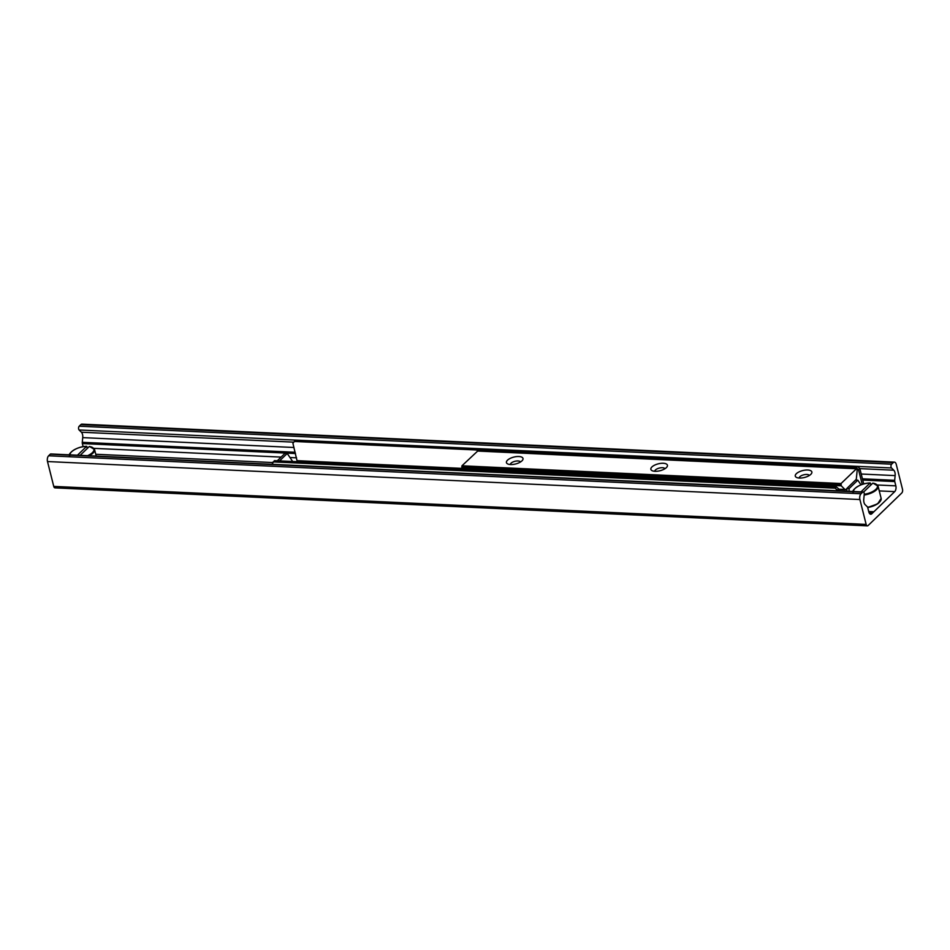 <?xml version="1.0" encoding="UTF-8"?>
<svg xmlns="http://www.w3.org/2000/svg" width="950" height="950" viewBox="0 0 950 950"><rect width="100%" height="100%" fill="white"/><g stroke="black" fill="none" stroke-linecap="round" stroke-linejoin="round"><path stroke-width="1.43" d="M873.869 511.777L871.863 513.724A4.275 2.28 -87.3 0 1 870.711 514.223A4.275 2.28 -87.3 0 1 868.834 511.967L867.754 507.68A2.138 1.14 92.7 0 0 867.303 506.777L865.117 504.64A5.344 2.85 -87.3 0 1 863.764 499.237L864.251 494.344A2.138 1.14 92.7 0 0 863.217 491.957A2.138 1.14 92.7 0 0 862.648 492.207L861.033 493.762A4.275 2.28 92.7 0 0 859.904 499.534L866.151 524.4A2.779 1.484 92.7 0 0 867.374 525.861A2.779 1.484 92.7 0 0 868.11 525.54L901.764 493.003A2.779 1.484 92.7 0 0 902.5 489.238L896.254 464.384A4.275 2.28 92.7 0 0 894.377 462.128A4.275 2.28 92.7 0 0 893.238 462.626L891.623 464.194A2.138 1.14 92.7 0 0 890.957 466.094A2.138 1.14 92.7 0 0 891.516 467.97L893.784 470.214A5.344 2.85 -87.3 0 1 895.137 475.606L894.674 480.308A2.138 1.14 92.7 0 0 894.758 481.567L895.838 485.854A4.275 2.28 -87.3 0 1 894.71 491.625L873.869 511.777L868.727 511.539M894.377 462.128L81.973 424.139A4.275 2.28 92.7 0 0 80.833 424.638L79.218 426.194A2.138 1.14 92.7 0 0 78.553 428.106A2.138 1.14 92.7 0 0 79.111 429.982L81.379 432.214A5.344 2.85 -87.3 0 1 82.733 437.617L82.27 442.308A2.138 1.14 92.7 0 0 82.353 443.579L83.137 446.678M872.967 512.656L868.989 512.466M863.217 491.957L50.813 453.957A2.138 1.14 92.7 0 0 50.243 454.207L48.628 455.774A4.275 2.28 92.7 0 0 47.5 461.546L53.746 486.4A2.779 1.484 92.7 0 0 54.969 487.872L867.374 525.861M796.349 473.694A8.538 3.562 165.9 0 1 807.168 470.001A8.538 3.562 165.9 0 1 811.336 473.765A8.538 3.562 165.9 0 1 804.448 477.482A8.538 3.562 165.9 0 1 796.611 477.47A8.538 3.562 165.9 0 1 796.349 473.694M809.341 475.487A5.249 2.185 -14.1 0 0 805.161 474.549A5.249 2.185 -14.1 0 0 799.864 476.734A5.249 2.185 -14.1 0 0 799.188 478.04M651.926 466.949A8.538 3.562 165.9 0 1 662.744 463.256A8.538 3.562 165.9 0 1 666.912 467.008A8.538 3.562 165.9 0 1 660.024 470.737A8.538 3.562 165.9 0 1 652.175 470.713A8.538 3.562 165.9 0 1 651.926 466.949M664.905 468.742A5.249 2.185 -14.1 0 0 660.737 467.792A5.249 2.185 -14.1 0 0 655.441 469.977A5.249 2.185 -14.1 0 0 654.752 471.283M507.502 460.192A8.538 3.562 165.9 0 1 518.32 456.499A8.538 3.562 165.9 0 1 522.488 460.251A8.538 3.562 165.9 0 1 515.589 463.98A8.538 3.562 165.9 0 1 507.751 463.956A8.538 3.562 165.9 0 1 507.502 460.192M520.481 461.985A5.249 2.185 -14.1 0 0 516.301 461.047A5.249 2.185 -14.1 0 0 511.005 463.22A5.249 2.185 -14.1 0 0 510.328 464.538M846.818 489.689A1.71 0.914 92.7 0 0 846.248 489.25A1.71 0.914 92.7 0 0 845.785 489.452A1.71 0.914 -87.3 0 1 845.334 489.654A1.71 0.914 -87.3 0 1 844.942 489.464L841.225 485.806L841.071 483.526L856.568 468.671L857.173 470.381L856.377 478.408A1.71 0.914 -87.3 0 1 855.867 479.702A1.71 0.914 92.7 0 0 855.617 480.047M463.541 469.49L461.914 467.721L461.949 465.797L477.672 451.06M297.243 461.712L292.909 443.27L295.545 440.206L857.553 466.497L856.247 467.744L294.251 441.465M856.247 467.744L858.527 469.716L862.22 484.405M858.527 469.716L859.821 468.457L857.553 466.497M863.716 483.954L859.821 468.457M271.926 464.301L274.408 460.643L836.416 486.934L835.109 488.181L837.389 490.152L838.696 488.894L836.416 486.934M838.696 488.894L839.171 490.829M273.113 461.902L835.109 488.181M277.305 460.786L284.976 453.364L287.233 453.471L292.671 461.498M287.233 453.471L279.561 460.892M849.074 491.293L849.086 488.585L846.83 488.49L846.818 491.186M846.83 488.49L855.558 480.047L857.814 480.154L860.985 484.844M849.086 488.585L857.814 480.154M837.389 490.152L837.544 490.746M864.251 494.297A12.279 5.118 165.9 0 0 876.648 488.478A12.279 5.118 165.9 0 0 872.801 483.158L863.574 492.076M860.985 491.851L870.093 483.027L870.913 484.987M853.563 491.494A12.279 5.118 165.9 0 1 870.093 483.027L870.473 483.253M87.578 455.679A12.279 5.118 165.9 0 0 89.288 446.512L80.168 455.335M77.461 455.204L86.581 446.393L87.4 448.341M70.051 454.86A12.279 5.118 165.9 0 1 86.581 446.393L86.961 446.607M893.238 462.626L80.833 424.638M891.623 464.194L79.218 426.194M891.516 467.97L79.111 429.982M893.784 470.214L859.869 468.623M293.74 442.154L81.379 432.214M895.137 475.606L861.222 474.026M293.978 447.497L82.733 437.617M894.674 480.308L862.422 478.8M295.177 452.271L82.27 442.308M894.758 481.567L862.742 480.071M295.498 453.542L82.353 443.579M895.838 485.854L877.456 484.999M296.578 457.829L289.976 457.52M281.105 457.104L93.931 448.353M894.71 491.625L879.273 490.901M272.638 462.543L95.748 454.266M871.863 513.724L869.618 513.617M862.648 492.207L50.243 454.207M861.033 493.762L48.628 455.774M859.904 499.534L47.5 461.546M866.151 524.4L53.746 486.4M838.755 489.179L844.942 489.464M462.104 468.077L841.225 485.806M461.914 467.721L841.035 485.45M461.724 466.949L840.845 484.678M461.949 465.797L841.071 483.526M477.221 451.036L856.342 468.766M297.291 460.679L462.436 468.409M864.179 495.033A12.813 5.344 -14.1 0 0 878.073 486.162L881.149 498.406A12.813 5.344 165.9 0 1 867.599 507.217M881.149 498.406L877.681 503.821L867.706 507.502A12.279 5.118 -14.1 0 0 880.175 501.374M89.122 455.751A12.813 5.344 -14.1 0 0 94.561 449.528L96.199 456.083M838.803 489.345L845.334 489.654M477.446 450.941L856.568 468.671M872.967 483.099L878.073 486.162M870.224 482.968C858.646 483.087 850.559 491.566 853.219 492.409M89.454 446.452L94.561 449.528M86.699 446.322C75.121 446.452 67.034 454.919 69.694 455.774"/></g></svg>
